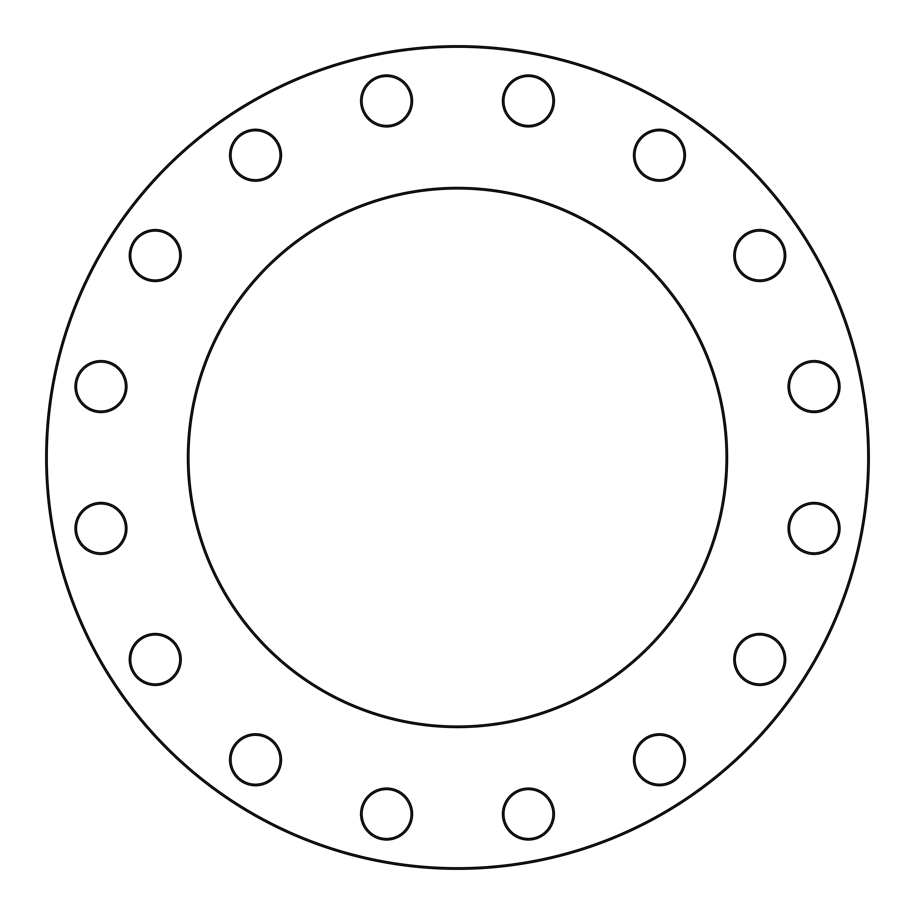<?xml version="1.0" encoding="UTF-8"?>
<svg xmlns="http://www.w3.org/2000/svg" width="915" height="915" viewBox="0 0 915 915"><rect width="100%" height="100%" fill="white"/><g stroke="black" fill="none" stroke-linecap="round" stroke-linejoin="round"><path stroke-width="1.37" d="M869.25 457.5A411.75 411.75 0 0 1 251.625 814.087A411.75 411.75 0 0 1 251.625 100.913A411.75 411.75 0 0 1 869.25 457.5M726.064 457.5A268.564 268.564 0 0 0 323.212 224.918A268.564 268.564 0 0 0 323.212 690.082A268.564 268.564 0 0 0 726.064 457.5M867.763 457.5A410.263 410.263 0 0 0 252.368 102.194A410.263 410.263 0 0 0 252.368 812.806A410.263 410.263 0 0 0 867.763 457.5M727.551 457.5A270.051 270.051 0 0 1 322.48 691.374A270.051 270.051 0 0 1 322.48 223.626A270.051 270.051 0 0 1 727.551 457.5M685.427 759.759A25.963 25.963 0 0 1 646.482 782.245A25.963 25.963 0 0 1 646.482 737.273A25.963 25.963 0 0 1 685.427 759.759M785.733 659.463A25.963 25.963 0 0 1 746.777 681.95A25.963 25.963 0 0 1 746.777 636.977A25.963 25.963 0 0 1 785.733 659.463M840.004 528.424A25.963 25.963 0 0 1 801.06 550.91A25.963 25.963 0 0 1 801.06 505.938A25.963 25.963 0 0 1 840.004 528.424M840.004 386.576A25.963 25.963 0 0 1 801.06 409.062A25.963 25.963 0 0 1 801.06 364.09A25.963 25.963 0 0 1 840.004 386.576M785.733 255.537A25.963 25.963 0 0 1 746.777 278.023A25.963 25.963 0 0 1 746.777 233.05A25.963 25.963 0 0 1 785.733 255.537M685.427 155.241A25.963 25.963 0 0 1 646.482 177.727A25.963 25.963 0 0 1 646.482 132.755A25.963 25.963 0 0 1 685.427 155.241M554.387 100.959A25.963 25.963 0 0 1 515.442 123.445A25.963 25.963 0 0 1 515.442 78.473A25.963 25.963 0 0 1 554.387 100.959M412.551 100.959A25.963 25.963 0 0 1 373.594 123.445A25.963 25.963 0 0 1 373.594 78.473A25.963 25.963 0 0 1 412.551 100.959M281.5 155.241A25.963 25.963 0 0 1 242.555 177.727A25.963 25.963 0 0 1 242.555 132.755A25.963 25.963 0 0 1 281.5 155.241M181.204 255.537A25.963 25.963 0 0 1 142.26 278.023A25.963 25.963 0 0 1 142.26 233.05A25.963 25.963 0 0 1 181.204 255.537M126.922 386.576A25.963 25.963 0 0 1 87.977 409.062A25.963 25.963 0 0 1 87.977 364.09A25.963 25.963 0 0 1 126.922 386.576M126.922 528.424A25.963 25.963 0 0 1 87.977 550.91A25.963 25.963 0 0 1 87.977 505.938A25.963 25.963 0 0 1 126.922 528.424M181.204 659.463A25.963 25.963 0 0 1 142.26 681.95A25.963 25.963 0 0 1 142.26 636.977A25.963 25.963 0 0 1 181.204 659.463M281.5 759.759A25.963 25.963 0 0 1 242.555 782.245A25.963 25.963 0 0 1 242.555 737.273A25.963 25.963 0 0 1 281.5 759.759M412.551 814.041A25.963 25.963 0 0 1 373.594 836.527A25.963 25.963 0 0 1 373.594 791.555A25.963 25.963 0 0 1 412.551 814.041M554.387 814.041A25.963 25.963 0 0 1 515.442 836.527A25.963 25.963 0 0 1 515.442 791.555A25.963 25.963 0 0 1 554.387 814.041M552.9 814.041A24.488 24.488 0 0 0 516.174 792.836A24.488 24.488 0 0 0 516.174 835.246A24.488 24.488 0 0 0 552.9 814.041M683.951 759.759A24.488 24.488 0 0 0 647.225 738.554A24.488 24.488 0 0 0 647.225 780.964A24.488 24.488 0 0 0 683.951 759.759M784.246 659.463A24.488 24.488 0 0 0 747.521 638.258A24.488 24.488 0 0 0 747.521 680.668A24.488 24.488 0 0 0 784.246 659.463M838.529 528.424A24.488 24.488 0 0 0 801.803 507.219A24.488 24.488 0 0 0 801.803 549.618A24.488 24.488 0 0 0 838.529 528.424M838.529 386.576A24.488 24.488 0 0 0 801.803 365.382A24.488 24.488 0 0 0 801.803 407.781A24.488 24.488 0 0 0 838.529 386.576M784.246 255.537A24.488 24.488 0 0 0 747.521 234.332A24.488 24.488 0 0 0 747.521 276.742A24.488 24.488 0 0 0 784.246 255.537M683.951 155.241A24.488 24.488 0 0 0 647.225 134.036A24.488 24.488 0 0 0 647.225 176.446A24.488 24.488 0 0 0 683.951 155.241M552.9 100.959A24.488 24.488 0 0 0 516.174 79.754A24.488 24.488 0 0 0 516.174 122.164A24.488 24.488 0 0 0 552.9 100.959M411.064 100.959A24.488 24.488 0 0 0 374.338 79.754A24.488 24.488 0 0 0 374.338 122.164A24.488 24.488 0 0 0 411.064 100.959M280.013 155.241A24.488 24.488 0 0 0 243.299 134.036A24.488 24.488 0 0 0 243.299 176.446A24.488 24.488 0 0 0 280.013 155.241M179.717 255.537A24.488 24.488 0 0 0 142.992 234.332A24.488 24.488 0 0 0 142.992 276.742A24.488 24.488 0 0 0 179.717 255.537M125.435 386.576A24.488 24.488 0 0 0 88.721 365.382A24.488 24.488 0 0 0 88.721 407.781A24.488 24.488 0 0 0 125.435 386.576M125.435 528.424A24.488 24.488 0 0 0 88.721 507.219A24.488 24.488 0 0 0 88.721 549.618A24.488 24.488 0 0 0 125.435 528.424M179.717 659.463A24.488 24.488 0 0 0 142.992 638.258A24.488 24.488 0 0 0 142.992 680.668A24.488 24.488 0 0 0 179.717 659.463M280.013 759.759A24.488 24.488 0 0 0 243.299 738.554A24.488 24.488 0 0 0 243.299 780.964A24.488 24.488 0 0 0 280.013 759.759M411.064 814.041A24.488 24.488 0 0 0 374.338 792.836A24.488 24.488 0 0 0 374.338 835.246A24.488 24.488 0 0 0 411.064 814.041"/></g></svg>
